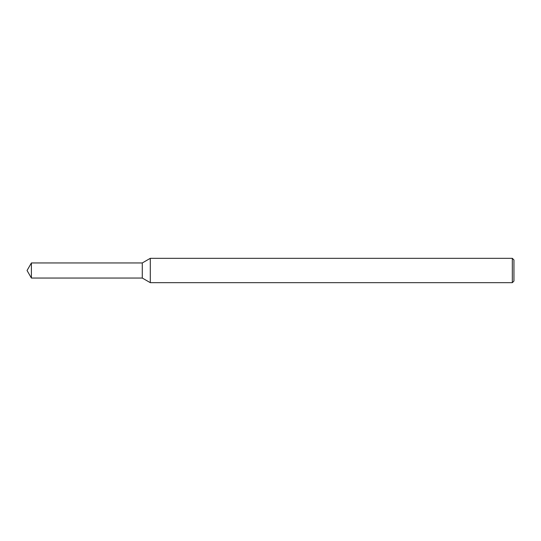 <?xml version="1.0" encoding="UTF-8"?>
<svg xmlns="http://www.w3.org/2000/svg" width="541" height="541" viewBox="0 0 541 541"><rect width="100%" height="100%" fill="white"/><g stroke="black" fill="none" stroke-linecap="round" stroke-linejoin="round"><path stroke-width="0.81" d="M31.405 262.953L142.283 262.953L142.283 278.047L142.283 262.953L150.297 258.327L150.297 282.673L142.283 278.047L31.405 278.047L31.405 262.953L27.05 270.5L31.405 278.047M512.327 282.673L512.327 258.327L513.95 259.95L513.95 281.05L512.327 282.673L150.297 282.673M512.327 258.327L150.297 258.327"/></g></svg>
